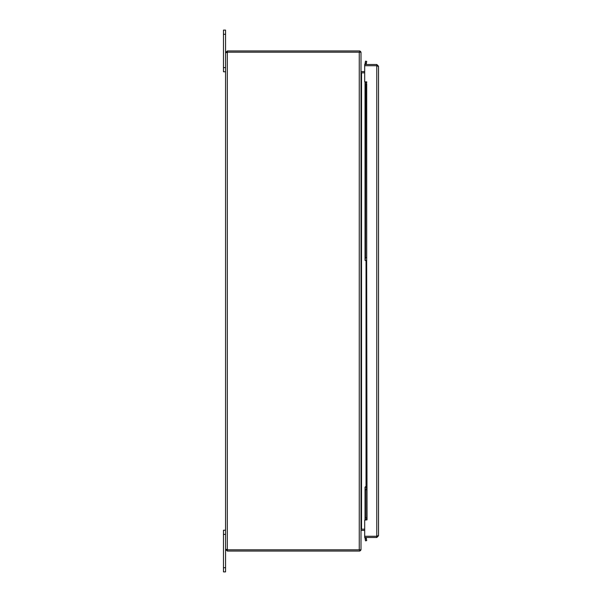 <?xml version="1.0" encoding="UTF-8"?>
<svg xmlns="http://www.w3.org/2000/svg" width="602" height="602" viewBox="0 0 602 602"><rect width="100%" height="100%" fill="white"/><g stroke="black" fill="none" stroke-linecap="round" stroke-linejoin="round"><path stroke-width="0.9" d="M364.692 529.173L361.004 529.173M364.692 72.827L361.004 72.827M361.004 72.737A1.753 1.753 0 0 0 361.524 72.819L364.692 72.819M364.692 71.585L361.524 71.585A0.519 0.519 0 0 1 361.004 71.066M364.692 529.181L361.524 529.181A1.753 1.753 0 0 0 361.004 529.263M364.692 530.415L361.524 530.415A0.519 0.519 0 0 0 361.004 530.934M361.004 549.814L227.308 549.814L225.554 549.31L225.554 52.69L227.308 52.186L361.004 52.186L361.004 549.814L361.004 52.186M359.77 51.019A1.753 1.753 0 0 1 360.929 52.186M359.364 549.814A0.519 0.519 0 0 1 359.251 549.829L359.251 52.186A0.519 0.519 0 0 1 359.364 52.186M359.77 550.981A1.753 1.753 0 0 0 360.929 549.814M226.788 52.69L227.308 52.171L359.77 52.171L359.77 50.937L227.308 50.937L225.554 52.69M226.788 549.31L227.308 549.829L359.77 549.829L359.77 551.063L227.308 551.063L225.554 549.31M227.089 549.776L227.308 551.063M227.308 549.814L227.308 50.937M225.554 71.773L223.47 71.773L225.554 71.773L225.554 30.1L223.47 30.1L223.47 71.773L225.554 71.773L225.554 530.227L223.47 530.227L223.47 571.9L225.554 571.9L225.554 530.227M223.47 571.9L225.554 571.9L223.47 571.9M365.203 82.399L366.422 82.399L366.708 84.069L365.497 84.069L365.03 82.399L365.03 260.403L365.497 257.754L366.708 257.754L366.565 261.2L365.053 260.282L366.264 260.403M366.565 261.2L366.565 486.258L366.272 487.184L365.03 487.063L365.03 519.601L365.497 517.931L366.708 517.931L366.422 519.601L365.203 519.601M366.264 487.063L366.708 489.712L365.497 489.712L365.053 487.184L366.039 486.258L366.039 261.2M366.565 486.258L366.039 486.258M365.497 540.829L365.203 539.189L366.422 538.971L366.708 540.619L365.497 540.829M365.203 62.811L365.497 61.171L366.708 61.381L366.422 63.029L365.203 62.811L365.053 63.661A1.753 1.753 0 0 0 365.105 64.482M366.422 538.971L366.272 538.128A0.519 0.519 0 0 1 366.784 537.518M365.105 537.518A1.753 1.753 0 0 0 365.053 538.338L365.203 539.189M366.422 63.029L366.272 63.872A0.519 0.519 0 0 0 366.784 64.482M365.497 489.712L365.497 517.931M366.708 489.712L366.708 517.931M366.708 84.069L366.708 257.754M366.422 82.399L367.039 519.857L364.692 520.12L364.692 537.518L376.777 537.518L378.53 535.765L376.777 536.269L364.692 536.269L376.777 536.284L376.777 537.518M365.497 84.069L365.497 257.754M377.002 65.769L378.53 66.235L376.777 64.482L364.692 64.482L364.692 65.716L376.777 65.731L364.692 65.716L364.692 81.88L366.784 81.88L366.784 82.399M378.53 66.235L378.53 535.765M377.296 535.765L377.002 536.231M377.296 66.235L376.777 64.482M361.524 72.827L361.524 529.173M223.47 534.388L225.554 534.388M225.554 567.731L223.47 567.731M223.47 34.269L225.554 34.269M225.554 67.612L223.47 67.612M366.272 538.128L365.053 538.338M365.053 63.661L366.272 63.872M365.053 82.399L365.053 260.282M365.053 487.184L365.053 519.601M376.777 536.269L376.777 65.731"/></g></svg>
